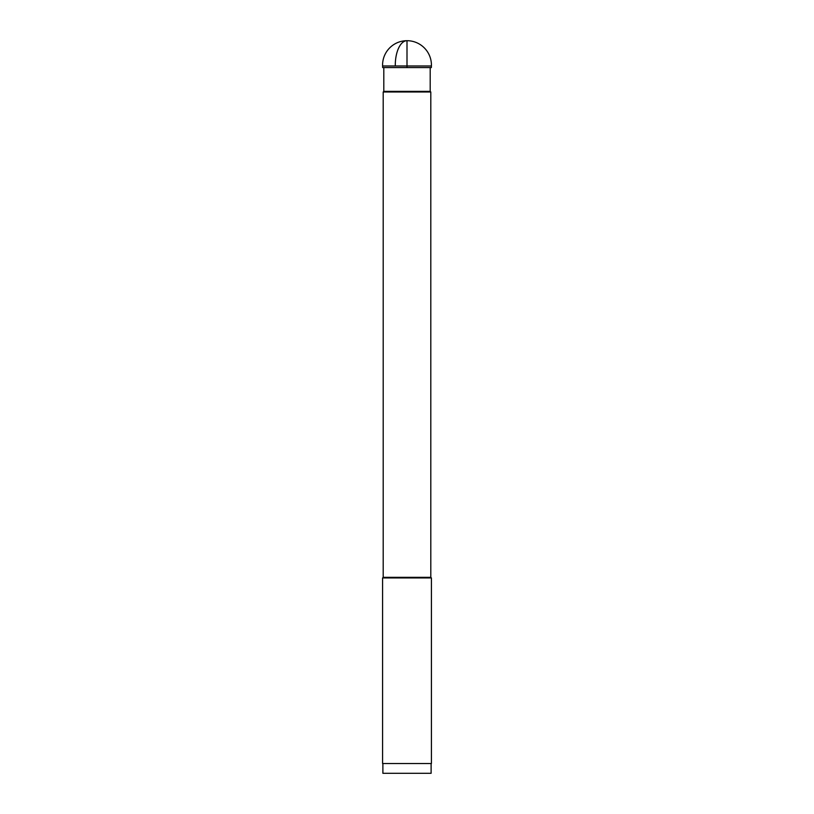 <?xml version="1.0" encoding="UTF-8"?>
<svg xmlns="http://www.w3.org/2000/svg" width="814" height="814" viewBox="0 0 814 814"><rect width="100%" height="100%" fill="white"/><g stroke="black" fill="none" stroke-linecap="round" stroke-linejoin="round"><path stroke-width="1.22" d="M431.115 763.532L431.115 773.3L382.885 773.3L382.885 763.532M428.429 763.532L382.58 763.532L382.58 577.94L431.42 577.94L431.42 763.532L428.429 763.532M430.199 67.562L430.199 91.371L383.801 91.371L383.191 91.982L430.81 91.982L430.81 577.33L383.191 577.33L382.58 577.94M395.299 65.975L431.41 65.975L431.349 67.562L382.651 67.562L382.59 65.975L395.299 65.975A24.42 11.711 -90 0 1 407 40.7L407 67.562M430.81 577.33L431.42 577.94M383.191 91.982L383.191 577.33M430.199 91.371L430.81 91.982M383.801 67.562L383.801 91.371M431.41 65.975A24.42 24.42 0 0 0 407 40.7A24.42 24.42 0 0 0 382.59 65.975"/></g></svg>
